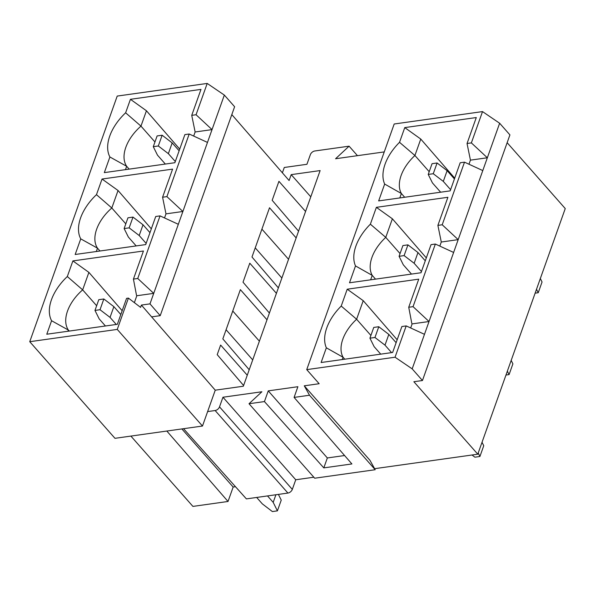 <?xml version="1.0" encoding="UTF-8"?>
<svg xmlns="http://www.w3.org/2000/svg" width="595" height="595" viewBox="0 0 595 595"><rect width="100%" height="100%" fill="white"/><g stroke="black" fill="none" stroke-linecap="round" stroke-linejoin="round"><path stroke-width="0.89" d="M375.534 279.129L372.225 275.381L355.505 265.928A43.807 26.485 138.6 0 1 370.373 224.189L376.375 207.335L392.38 218.796L385.761 237.375A37.069 22.409 -41.4 0 0 372.225 275.381L370.648 279.814M376.375 207.335L447.894 197.287L437.89 225.379L442.211 224.776L458.187 239.644L487.342 157.772L471.366 142.897L482.515 111.592L394.195 123.998L306.73 369.629L395.05 357.216L412.179 368.863L458.187 239.644L441.282 242.024L439.831 246.099M441.282 242.024L437.89 225.379M395.05 357.216L406.199 325.911L401.878 326.521L392.633 352.478L321.114 362.519L326.35 347.807A43.807 26.485 138.6 0 1 341.218 306.068L347.22 289.207L418.739 279.159L408.735 307.258L411.792 323.368L412.127 323.896L429.032 321.523L413.056 306.648L435.354 244.039L431.033 244.649L421.022 272.741L349.503 282.789L355.505 265.928M100.005 251.001L97.506 248.175L80.742 238.863A43.807 26.485 138.6 0 1 96.472 194.669L111.815 207.997A37.069 22.409 -41.4 0 0 97.506 248.175L96.316 251.521M67.927 331.259L68.358 330.046L51.587 320.735L46.782 334.226L117.327 324.32L126.571 298.363L128.408 298.102L140.584 307.377L141.402 305.079L149.985 303.874L182.888 211.485L165.975 213.865L164.525 217.941M165.975 213.865L162.584 197.22L172.587 169.129L102.042 179.036L118.048 190.497L111.815 207.997L125.798 223.854M178.321 224.293L160.048 215.881L155.726 216.491L145.723 244.582L75.171 254.489L80.742 238.863M276.415 293.342L249.781 263.191L243.02 282.186L269.401 313.044M305.57 211.47L278.936 181.319L272.175 200.307L298.556 231.172M266.999 319.79L240.365 289.639L222.828 338.89L249.208 369.748M296.154 237.918L269.52 207.759L251.983 257.01L278.363 287.876M231.819 114.604L289.096 180.53L291.193 174.64L320.132 170.579L243.34 386.229L215.249 390.179L151.628 316.875L160.219 315.662L234.616 106.736L224.337 95.081L207.209 83.434L117.215 96.078L29.75 341.701L114.976 438.322L202.486 426.035L117.26 329.407L29.75 341.701M247.26 375.222L220.626 345.063L217.212 354.65L243.6 385.508M291.193 174.64L310.783 196.826M224.337 95.081L212.036 129.613L196.06 114.738L207.209 83.434M412.179 368.863L422.457 380.517L509.922 134.894L499.644 123.239L487.342 157.772L470.437 160.144L468.986 164.227M306.73 369.629L319.158 383.715L304.261 385.813L309.512 395.236L294.086 397.408L297.894 386.705L268.248 390.87L327.347 457.957L344.594 455.532M442.211 224.776L464.502 162.167L482.783 170.579M454.706 178.158L420.769 139.059L414.916 155.503A37.069 22.409 -41.4 0 0 401.38 193.509L384.66 184.056L378.658 200.909L450.177 190.869L460.18 162.77L464.502 162.167M384.66 184.056A43.807 26.485 138.6 0 1 399.528 142.317L404.764 127.598L476.283 117.55L467.045 143.507L470.437 160.144M471.366 142.897L467.045 143.507M413.056 306.648L408.735 307.258M215.137 410.528A4.046 2.447 -41.4 0 0 219.518 406.861L292.316 489.395A4.046 2.447 138.6 0 1 287.928 493.062L215.137 410.528L207.625 411.584L215.249 390.179M309.512 395.236L375.207 469.715L314.703 478.216L249.015 403.737L261.889 391.763L222.954 397.229L219.518 406.861M249.015 403.737L264.44 401.573L268.248 390.87M384.251 151.911L335.573 158.746L349.094 146.177L314.733 150.996A4.046 2.447 -41.4 0 0 310.352 154.663L306.923 164.294L284.284 167.478L282.387 172.803M222.954 397.229L295.745 479.763L313.825 477.22M374.627 468.681L477.785 454.193L565.25 208.57L507.148 142.688M422.457 380.517L413.867 381.722L477.785 454.193M375.207 469.715L369.949 460.292L304.261 385.813M435.354 244.039L453.628 252.451M406.199 325.911L424.473 334.323M347.22 289.207L363.225 300.668L356.606 319.247A37.069 22.409 -41.4 0 0 343.07 357.26L342.259 359.551M344.78 359.194L343.07 357.26L326.35 347.807M370.893 335.454L356.606 319.247L341.218 306.068M412.127 323.896L410.676 327.979M292.316 489.395L295.745 479.763M183.543 428.69L246.389 498.893L287.928 493.062M130.893 436.09L192.914 506.404L228.026 501.473L233.166 487.03L235.479 486.703M51.587 320.735A43.807 26.485 138.6 0 1 67.317 276.541L72.888 260.915L143.432 251.001L133.429 279.1L136.493 295.209L136.82 295.737L153.733 293.365L137.75 278.49L160.048 215.881M96.472 194.669L102.042 179.036M193.68 136.069L195.13 131.986L212.036 129.613L182.888 211.485L166.905 196.618L162.584 197.22M166.905 196.618L189.203 134.009L207.476 142.421M179.72 149.114L146.437 110.767L130.431 99.306L125.627 112.797A43.807 26.485 138.6 0 0 109.897 156.983L104.326 172.617L174.878 162.71L184.881 134.611L189.203 134.009M130.431 99.306L200.984 89.391L191.739 115.348L195.13 131.986M196.06 114.738L191.739 115.348M128.408 298.102L117.26 329.407M137.75 278.49L133.429 279.1M136.82 295.737L134.366 302.639M160.219 315.662L149.985 303.874M141.402 305.079L151.628 316.875M202.486 426.035L207.625 411.584M166.823 431.04L228.026 501.473M181.854 428.928L233.166 487.03M67.317 276.541L82.66 289.869A37.069 22.409 -41.4 0 0 68.358 330.046L69.258 331.073M72.888 260.915L88.893 272.376L82.66 289.869L96.65 305.733M397.155 339.767L363.225 300.668M122.168 310.724L88.893 272.376M264.44 401.573L323.806 467.886L351.898 463.944L294.086 397.408M327.347 457.957L323.806 467.886M400.048 253.582L385.761 237.375L370.373 224.189M426.31 257.895L392.38 218.796M252.719 359.901L226.085 329.749M259.383 341.173L232.749 311.014M151.323 228.844L118.048 190.497M146.437 110.767L140.97 126.125L154.953 141.982M125.627 112.797L140.97 126.125A37.069 22.409 -41.4 0 0 126.661 166.295L129.16 169.129M109.897 156.983L126.661 166.295L125.471 169.649M255.24 247.87L281.874 278.029M288.538 259.294L261.904 229.142M399.528 142.317L414.916 155.503L429.203 171.702M399.803 197.942L401.38 193.509L404.689 197.257M357.469 155.674L349.094 146.177M404.764 127.598L420.769 139.059M482.515 111.592L499.644 123.239M162.145 135.229L157.11 135.935L153.279 146.682L158.315 145.976L162.145 135.229L172.178 142.904L168.355 153.651L158.315 145.976M179.125 150.773L172.178 142.904M175.294 161.52L168.355 153.651M165.336 164.049L157.504 155.169L153.279 146.682M132.99 217.101L127.955 217.807L124.132 228.554L129.16 227.848L132.99 217.101L143.023 224.776L139.2 235.523L129.16 227.848M149.97 232.652L143.023 224.776M146.147 243.392L139.2 235.523M136.181 245.921L128.356 237.048L124.132 228.554M103.835 298.973L98.8 299.687L94.977 310.426L100.012 309.72L103.835 298.973L113.868 306.656L110.045 317.395L100.012 309.72M120.815 314.524L113.868 306.656M116.278 324.461L110.045 317.395M105.434 325.986L99.201 318.92L94.977 310.426M278.401 494.4L281.242 500.112L277.411 510.86L272.376 511.566L262.343 503.891L256.668 497.45M277.411 510.86L273.187 502.366L267.512 495.925M273.187 502.366L275.901 494.75M535.128 293.164L538.23 292.725L536.512 289.274M540.334 278.534L542.052 281.985L538.23 292.725M428.229 174.432L433.264 173.725L437.094 162.985L432.059 163.692L428.229 174.432L432.453 182.925L440.642 192.207M450.601 189.679L443.305 181.401L433.264 173.725M437.094 162.985L447.128 170.661L443.305 181.401M454.431 178.931L447.128 170.661M505.973 375.036L509.075 374.605L507.356 371.154M511.179 360.406L512.897 363.857L509.075 374.605M399.081 256.311L404.109 255.605L407.939 244.857L402.904 245.564L399.081 256.311L403.298 264.805L411.487 274.079M421.446 271.551L414.15 263.28L404.109 255.605M407.939 244.857L417.973 252.533L414.15 263.28M425.276 260.811L417.973 252.533M472.028 454.997L474.884 457.183L479.92 456.477L478.202 453.026M482.024 442.278L483.742 445.729L479.92 456.477M369.926 338.183L374.962 337.477L378.784 326.729L373.749 327.436L369.926 338.183L374.151 346.677L380.733 354.144M391.584 352.619L384.995 345.152L374.962 337.477M378.784 326.729L388.818 334.405L384.995 345.152M396.121 342.683L388.818 334.405"/></g></svg>
